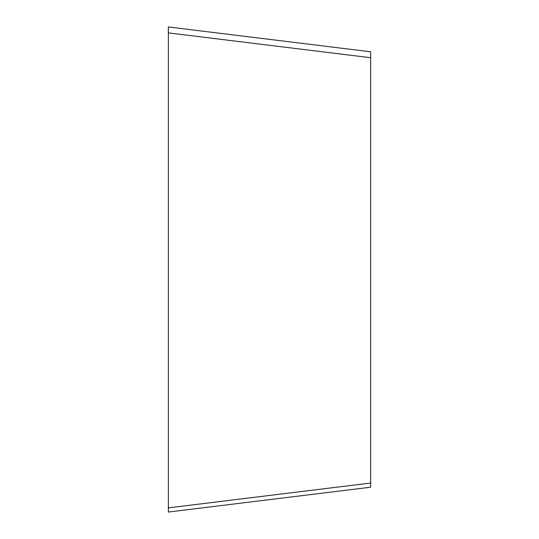 <?xml version="1.0" encoding="UTF-8"?>
<svg xmlns="http://www.w3.org/2000/svg" width="539" height="539" viewBox="0 0 539 539"><rect width="100%" height="100%" fill="white"/><g stroke="black" fill="none" stroke-linecap="round" stroke-linejoin="round"><path stroke-width="0.81" d="M370.65 483.032L168.35 507.873L168.35 512.05L370.65 487.209L370.65 57.727L168.35 32.886L168.35 26.95L168.35 269.5M370.65 57.727L370.65 51.791L168.35 26.95L168.35 31.127M168.35 32.886L168.35 133.955M168.35 512.05L168.35 26.95"/></g></svg>
